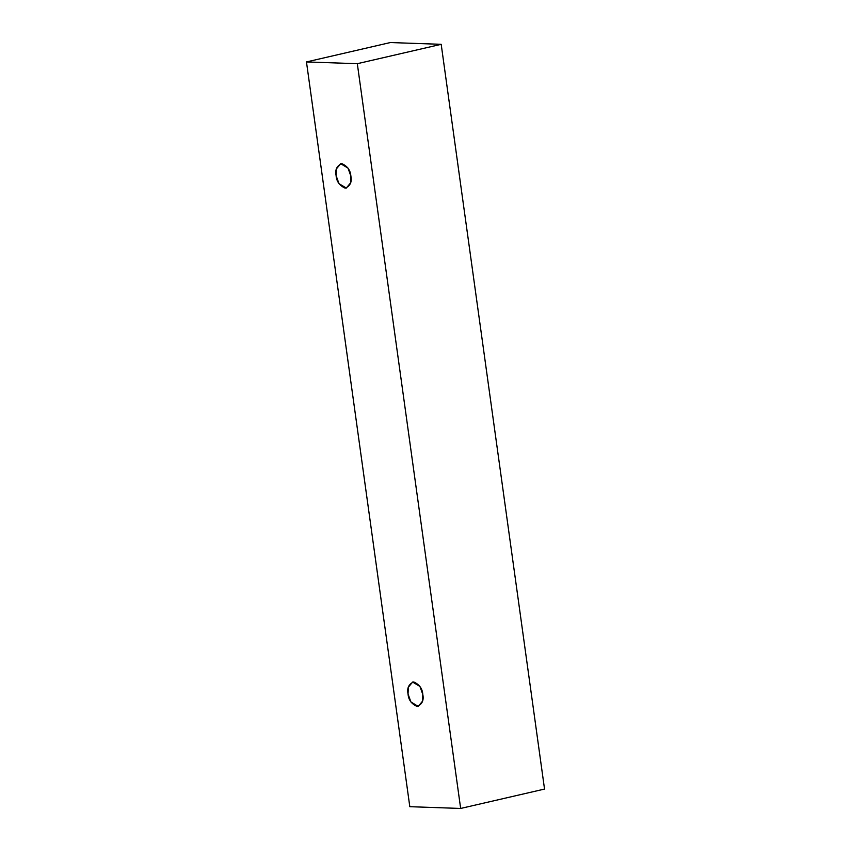 <?xml version="1.0" encoding="UTF-8"?>
<svg xmlns="http://www.w3.org/2000/svg" width="851" height="851" viewBox="0 0 851 851"><rect width="100%" height="100%" fill="white"/><g stroke="black" fill="none" stroke-linecap="round" stroke-linejoin="round"><path stroke-width="1.28" d="M409.81 806.684L306.466 61.932L390.343 42.55L306.466 61.932L357.314 63.697L460.657 808.45L409.81 806.684L460.657 808.45L544.534 789.068L460.657 808.45L357.314 63.697L441.19 44.316L357.314 63.697L306.466 61.932L409.81 806.684M544.534 789.068L441.19 44.316L390.343 42.55L441.19 44.316L544.534 789.068M350.878 176.146C352.101 181.965 350.208 185.965 345.198 188.167C339.528 185.592 336.507 181.423 336.113 175.625C334.89 169.817 336.783 165.807 341.794 163.605C347.463 166.179 350.495 170.349 350.878 176.146L348.006 168.115L340.687 163.711L336.4 168.913L336.113 175.625L338.985 183.656L346.314 188.06L350.601 182.859L350.878 176.146M422.798 694.469C424.032 700.288 422.139 704.298 417.128 706.49C411.459 703.926 408.427 699.745 408.044 693.959C406.821 688.14 408.714 684.13 413.714 681.938C419.394 684.502 422.415 688.682 422.798 694.469L419.937 686.438L412.607 682.045L408.32 687.246L408.044 693.959L410.916 701.979L418.235 706.383L422.522 701.181L422.798 694.469"/></g></svg>
